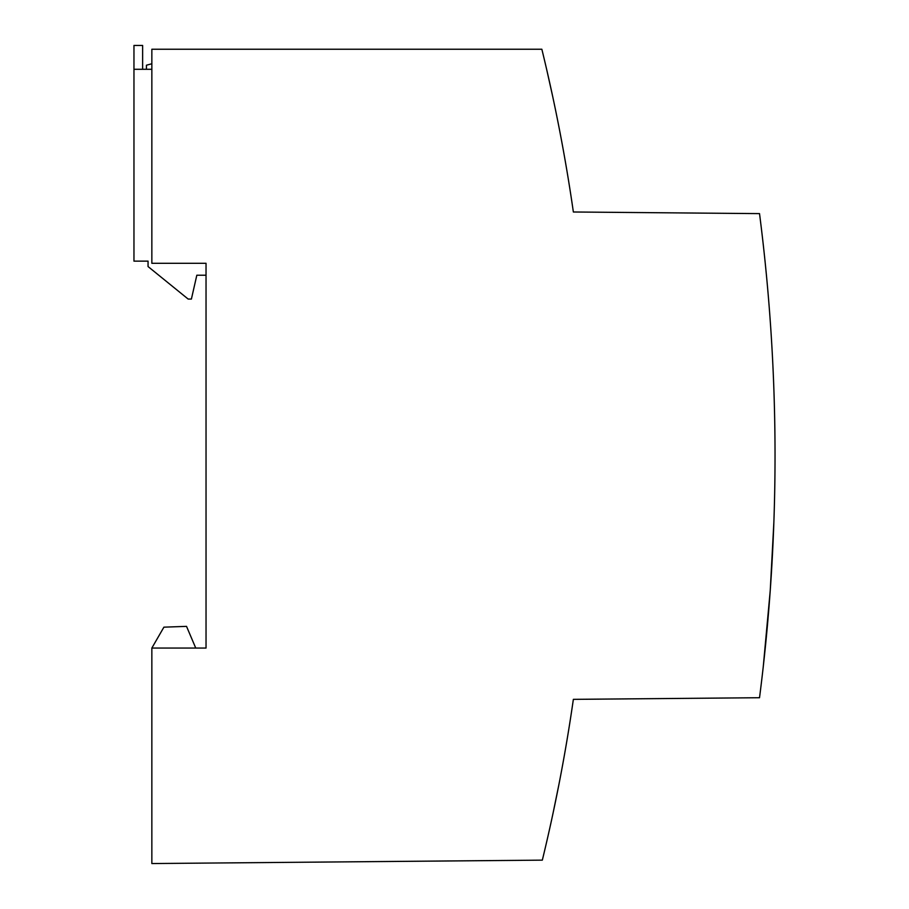 <?xml version="1.0" encoding="UTF-8"?>
<svg xmlns="http://www.w3.org/2000/svg" width="909" height="909" viewBox="0 0 909 909"><rect width="100%" height="100%" fill="white"/><g stroke="black" fill="none" stroke-linecap="round" stroke-linejoin="round"><path stroke-width="1.36" d="M759.526 213.615L573.363 211.99A1712.42 1712.42 0 0 0 541.855 49.245L151.848 49.245L151.848 263.292L206.036 263.292L206.036 648.049L151.848 648.049L151.848 863.55L542.332 860.141A1712.42 1712.42 0 0 0 573.363 699.351L759.526 697.726A1896.674 1896.674 0 0 0 759.526 213.615M775.036 455.67L775.025 449.41M773.866 522.311L770.241 590.543L763.23 667.013M766.503 275.927L764.946 260.235M764.651 257.395L764.503 256.065M763.23 244.328L763.515 246.93M206.036 49.245L151.848 49.245M559.012 784.035L552.99 813.464M552.683 814.907L552.558 815.487M552.377 816.339L552.252 816.918M551.752 819.248L550.479 825.031M549.888 827.69L549.331 830.19M195.742 648.049L186.527 626.369L163.904 627.165L151.848 648.049M142.633 69.289L142.633 45.45L133.964 45.45L133.964 261.133L148.053 261.133L148.053 266.553L188.152 299.061L191.401 299.061L196.821 275.222L206.036 275.222L206.036 263.292M133.964 69.289L151.848 69.289M148.053 261.133L142.633 261.133M151.848 63.766L146.429 65.221L146.429 69.289M546.752 69.811L552.717 96.593L546.752 69.811M563.5 151.167L562.114 143.622M562.08 143.452L561.682 141.259M561.376 139.622L561.114 138.259M560.808 136.645L560.603 135.566M560.217 133.566L560.001 132.396M559.558 130.112L559.103 127.771"/></g></svg>
